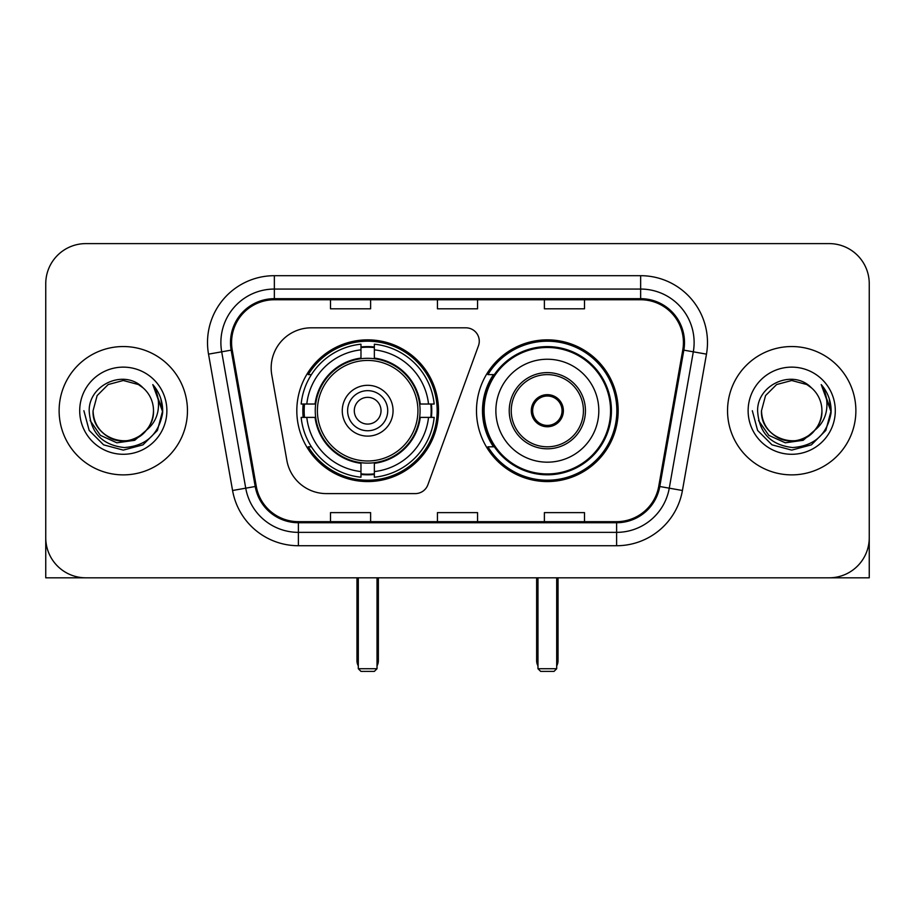 <?xml version="1.0" encoding="UTF-8"?>
<svg xmlns="http://www.w3.org/2000/svg" width="915" height="915" viewBox="0 0 915 915"><rect width="100%" height="100%" fill="white"/><g stroke="black" fill="none" stroke-linecap="round" stroke-linejoin="round"><path stroke-width="1.37" d="M271.172 367.933A40.1 40.1 0 0 0 271.778 374.898L286.864 460.451A40.1 40.1 0 0 0 326.358 493.597L415.296 493.597A13.37 13.37 0 0 0 427.865 484.801L478.465 345.767A13.37 13.37 0 0 0 465.907 327.822L311.272 327.822A40.1 40.1 0 0 0 271.172 367.933M476.486 410.709A70.855 70.855 0 0 0 547.342 481.565A70.855 70.855 0 0 0 618.185 410.709A70.855 70.855 0 0 0 547.342 339.854A70.855 70.855 0 0 0 476.486 410.709M296.815 410.709A70.855 70.855 0 0 0 367.658 481.565A70.855 70.855 0 0 0 438.514 410.709A70.855 70.855 0 0 0 367.658 339.854A70.855 70.855 0 0 0 296.815 410.709M303.174 417.4A64.839 64.839 0 0 1 303.174 404.03M493.471 446.806A64.839 64.839 0 0 1 493.471 374.612M45.75 283.707L45.75 537.711A40.1 40.1 0 0 0 85.85 577.811L829.15 577.811A40.1 40.1 0 0 0 869.25 537.711L869.25 283.707A40.1 40.1 0 0 0 829.15 243.607L85.85 243.607A40.1 40.1 0 0 0 45.75 283.707L45.75 537.711M59.12 410.709A64.164 64.164 0 0 0 123.285 474.874A64.164 64.164 0 0 0 187.461 410.709A64.164 64.164 0 0 0 123.285 346.545A64.164 64.164 0 0 0 59.12 410.709A64.164 64.164 0 0 0 123.285 474.874A64.164 64.164 0 0 0 187.461 410.709A64.164 64.164 0 0 0 123.285 346.545A64.164 64.164 0 0 0 59.12 410.709M727.539 410.709A64.164 64.164 0 0 0 791.715 474.874A64.164 64.164 0 0 0 855.88 410.709A64.164 64.164 0 0 0 791.715 346.545A64.164 64.164 0 0 0 727.539 410.709A64.164 64.164 0 0 0 791.715 474.874A64.164 64.164 0 0 0 855.88 410.709A64.164 64.164 0 0 0 791.715 346.545A64.164 64.164 0 0 0 727.539 410.709M231.575 342.53A42.776 42.776 0 0 1 274.351 299.754L640.649 299.754A42.776 42.776 0 0 1 682.773 349.965L658.731 486.322A42.776 42.776 0 0 1 616.607 521.664L298.393 521.664A42.776 42.776 0 0 1 256.269 486.322L232.227 349.965A42.776 42.776 0 0 1 231.575 342.53M230.5 342.53A43.851 43.851 0 0 0 231.163 350.148L255.216 486.506A43.851 43.851 0 0 0 298.393 522.74L616.607 522.74A43.851 43.851 0 0 0 659.784 486.506L683.837 350.148A43.851 43.851 0 0 0 640.649 298.679L274.351 298.679A43.851 43.851 0 0 0 230.5 342.53M208.529 354.139A66.841 66.841 0 0 1 274.351 275.69L640.649 275.69A66.841 66.841 0 0 1 706.471 354.139L682.43 490.497A66.841 66.841 0 0 1 616.607 545.729L298.393 545.729A66.841 66.841 0 0 1 232.57 490.497L208.529 354.139L221.693 351.818A53.47 53.47 0 0 1 274.351 289.06L640.649 289.06A53.47 53.47 0 0 1 693.307 351.818L669.265 488.175A53.47 53.47 0 0 1 616.607 532.358L298.393 532.358A53.47 53.47 0 0 1 245.735 488.175L221.693 351.818A53.47 53.47 0 0 1 220.881 342.53M829.15 243.607L85.85 243.607M85.85 577.811L829.15 577.811M714.18 577.811L869.25 577.811L869.25 283.707M659.784 486.506L669.265 488.175L693.307 351.818L706.471 354.139M437.45 299.754L437.45 308.801L477.55 308.801L477.55 299.754M330.498 299.754L330.498 308.801L370.609 308.801L370.609 299.754M544.391 299.754L544.391 308.801L584.502 308.801L584.502 299.754M477.55 521.664L477.55 512.617L437.45 512.617L437.45 521.664M370.609 521.664L370.609 512.617L330.498 512.617L330.498 521.664M584.502 521.664L584.502 512.617L544.391 512.617L544.391 521.664M146.434 430.119C130.399 451.804 91.5 437.93 93.078 410.709C93.479 422.101 98.523 430.828 108.176 436.878C127.013 448.933 154.532 433.047 153.503 410.709C153.091 422.101 148.058 430.828 138.394 436.878C119.568 448.933 92.049 433.047 93.078 410.709L97.127 395.6L108.176 384.54L123.285 380.503L138.394 384.54L143.083 387.88C124.543 368.448 88.847 384.46 89.178 410.709C90.539 432.772 102.228 445.056 124.257 447.549C145.954 445.971 158.741 434.453 162.63 412.974L162.687 410.709C162.573 400.804 159.279 392.1 152.794 384.597C157.723 392.695 159.462 401.399 158.009 410.709C156.591 418.635 152.736 425.109 146.434 430.119A30.218 30.218 0 0 0 153.503 410.709C154.532 433.047 127.013 448.933 108.176 436.878C98.523 430.828 93.479 422.101 93.078 410.709L97.127 395.6L108.176 384.54M153.503 410.709A30.218 30.218 0 0 0 143.083 387.88M148.367 428.506L134.722 440.309L116.846 442.803L100.398 435.357L90.116 420.511M79.708 410.709A43.577 43.577 0 0 0 123.285 454.286A43.577 43.577 0 0 0 166.873 410.709A43.577 43.577 0 0 0 123.285 367.132A43.577 43.577 0 0 0 79.708 410.709M152.794 384.597L162.676 411.853L160.834 398.768L162.676 411.853L160.834 398.768L162.676 411.853L153.091 384.941L162.676 411.853L153.091 384.941L162.687 410.709L157.414 430.416L142.992 444.839L123.285 450.111L103.589 444.839L89.167 430.416L83.883 410.709M153.091 384.941L162.676 411.876M45.75 524.341L45.75 577.811L200.82 577.811M419.642 417.4A52.407 52.407 0 0 0 374.349 358.737L374.349 358.097L374.349 358.737A52.407 52.407 0 0 0 315.686 417.4A52.407 52.407 0 0 0 419.642 417.4L420.271 417.4L419.642 417.4A52.407 52.407 0 0 1 374.349 462.681L374.349 471.568A61.225 61.225 0 0 0 428.529 417.4L434.168 417.4A66.841 66.841 0 0 1 374.349 477.218L374.349 471.568M304.512 417.4A63.501 63.501 0 0 1 304.512 404.03M374.349 347.563A63.501 63.501 0 0 0 360.979 347.563M430.816 404.03A63.501 63.501 0 0 1 430.816 417.4M428.529 404.03L434.168 404.03A66.841 66.841 0 0 0 374.349 344.2L374.349 358.097A53.036 53.036 0 0 1 420.271 404.03L428.529 404.03A61.225 61.225 0 0 0 374.349 349.85M306.8 417.4L301.161 417.4A66.841 66.841 0 0 0 360.979 477.218L360.979 463.322A53.036 53.036 0 0 1 315.057 417.4L306.8 417.4A61.225 61.225 0 0 0 360.979 471.568M428.529 417.4L420.271 417.4A53.036 53.036 0 0 1 374.349 463.322L374.349 462.681M419.642 404.03L420.271 404.03L419.642 404.03M315.686 417.4L315.057 417.4L315.686 417.4A52.407 52.407 0 0 0 360.979 462.681M374.349 473.856A63.501 63.501 0 0 1 360.979 473.856M360.979 349.85L360.979 344.2A66.841 66.841 0 0 0 301.161 404.03L315.057 404.03A53.036 53.036 0 0 1 360.979 358.097L360.979 349.85A61.225 61.225 0 0 0 306.8 404.03M360.979 358.737L360.979 358.097L360.979 358.737M417.926 410.709A50.268 50.268 0 0 1 367.658 460.977A50.268 50.268 0 0 1 317.402 410.709A50.268 50.268 0 0 1 367.658 360.441A50.268 50.268 0 0 1 417.926 410.709M393.061 410.709A25.403 25.403 0 0 0 367.658 385.307A25.403 25.403 0 0 0 342.267 410.709A25.403 25.403 0 0 0 367.658 436.112A25.403 25.403 0 0 0 393.061 410.709M387.72 410.709A20.05 20.05 0 0 0 367.658 390.659A20.05 20.05 0 0 0 347.609 410.709A20.05 20.05 0 0 0 367.658 430.759A20.05 20.05 0 0 0 387.72 410.709M381.029 410.709A13.37 13.37 0 0 1 367.658 424.08A13.37 13.37 0 0 1 354.299 410.709A13.37 13.37 0 0 1 367.658 397.339A13.37 13.37 0 0 1 381.029 410.709A13.37 13.37 0 0 1 367.658 424.08A13.37 13.37 0 0 1 354.299 410.709A13.37 13.37 0 0 1 367.658 397.339A13.37 13.37 0 0 1 381.029 410.709M311.409 374.612L308.252 374.612A69.517 69.517 0 0 1 437.176 410.709A69.517 69.517 0 0 1 308.252 446.806L311.409 446.806M358.303 577.811L358.303 668.728L377.026 668.728L377.026 577.811M358.303 668.728L360.979 671.393L374.349 671.393L377.026 668.728M495.873 410.709A51.469 51.469 0 0 1 547.342 359.24A51.469 51.469 0 0 1 598.81 410.709A51.469 51.469 0 0 1 547.342 462.178A51.469 51.469 0 0 1 495.873 410.709A51.469 51.469 0 0 0 547.342 462.178A51.469 51.469 0 0 0 598.81 410.709M511.245 410.709A36.097 36.097 0 0 0 547.342 446.806A36.097 36.097 0 0 0 583.427 410.709A36.097 36.097 0 0 0 547.342 374.612A36.097 36.097 0 0 0 511.245 410.709M494.283 374.612A64.164 64.164 0 0 0 494.283 446.806M610.568 410.709A63.238 63.238 0 0 0 547.342 347.483A63.238 63.238 0 0 0 484.104 410.709A63.238 63.238 0 0 0 547.342 473.947A63.238 63.238 0 0 0 610.568 410.709M531.295 410.709A16.047 16.047 0 0 0 547.342 426.756A16.047 16.047 0 0 0 563.377 410.709A16.047 16.047 0 0 0 547.342 394.662A16.047 16.047 0 0 0 531.295 410.709M616.847 410.709A69.517 69.517 0 0 1 487.924 446.806L494.363 446.806A64.096 64.096 0 0 0 589.74 458.77A64.096 64.096 0 0 0 589.74 362.649A64.096 64.096 0 0 0 494.363 374.612L487.924 374.612A69.517 69.517 0 0 1 616.847 410.709M531.798 406.695L532.347 406.695A15.509 15.509 0 0 1 562.325 406.695L561.49 406.695A14.709 14.709 0 0 1 547.342 425.418A14.709 14.709 0 0 1 533.193 406.695A14.709 14.709 0 0 1 561.49 406.695L562.874 406.695M532.347 406.695L533.193 406.695L532.347 406.695M562.874 414.724L562.325 414.724A15.509 15.509 0 0 1 532.347 414.724L531.798 414.724M562.325 414.724L561.49 414.724L562.325 414.724M537.974 577.811L537.974 668.728L556.697 668.728L556.697 577.811M537.974 668.728L540.651 671.393L554.021 671.393L556.697 668.728M821.922 410.709C822.951 433.047 795.432 448.933 776.606 436.878C766.942 430.828 761.909 422.101 761.497 410.709L765.546 395.6L776.606 384.54L791.715 380.503L806.824 384.54L811.502 387.88C792.962 368.448 757.265 384.46 757.597 410.709C758.958 432.772 770.659 445.056 792.687 447.549C814.373 445.971 827.16 434.453 831.049 412.974L831.117 410.709C831.003 400.804 827.709 392.1 821.224 384.597C826.154 392.695 827.892 401.399 826.428 410.709C825.021 418.635 821.167 425.109 814.865 430.119A30.218 30.218 0 0 0 821.922 410.709C821.521 422.101 816.477 430.828 806.824 436.878C787.987 448.933 760.468 433.047 761.497 410.709C761.909 422.101 766.942 430.828 776.606 436.878C795.432 448.933 822.951 433.047 821.922 410.709A30.218 30.218 0 0 0 811.502 387.88M814.865 430.119C798.829 451.804 759.93 437.93 761.497 410.709M816.786 428.506L803.141 440.309L785.276 442.803L768.817 435.357L758.546 420.511M748.127 410.709A43.577 43.577 0 0 0 791.715 454.286A43.577 43.577 0 0 0 835.292 410.709A43.577 43.577 0 0 0 791.715 367.132A43.577 43.577 0 0 0 748.127 410.709M821.224 384.597L831.095 411.853L829.264 398.768L831.095 411.853L829.264 398.768L831.095 411.853L821.521 384.941L831.095 411.853L821.521 384.941L831.117 410.709L825.833 430.416L811.411 444.839L791.715 450.111L772.008 444.839L757.586 430.416L752.313 410.709M821.521 384.941L831.095 411.876M640.649 275.69L640.649 298.679M221.693 351.818L231.163 350.148M298.393 545.729L298.393 522.74M616.607 522.74L616.607 545.729M232.57 490.497L255.216 486.506M683.837 350.148L693.307 351.818M274.351 275.69L274.351 298.679M669.265 488.175L682.43 490.497M356.964 577.811L356.964 660.699L358.303 660.699M367.658 424.08A13.37 13.37 0 0 1 354.299 410.709A13.37 13.37 0 0 1 367.658 397.339M377.026 660.699L378.364 660.699L378.364 577.811M360.979 474.462A64.096 64.096 0 0 0 374.349 474.462M431.411 417.4A64.096 64.096 0 0 0 431.411 404.03M374.349 346.957A64.096 64.096 0 0 0 360.979 346.957M585.44 410.709A38.098 38.098 0 0 0 547.342 372.611A38.098 38.098 0 0 0 509.232 410.709A38.098 38.098 0 0 0 547.342 448.808A38.098 38.098 0 0 0 585.44 410.709M536.636 577.811L536.636 660.699L537.974 660.699M556.697 660.699L558.036 660.699L558.036 577.811M356.964 660.699A10.694 10.694 0 0 0 358.303 665.88M377.026 665.88A10.694 10.694 0 0 0 378.364 660.699M536.636 660.699A10.694 10.694 0 0 0 537.974 665.88M556.697 665.88A10.694 10.694 0 0 0 558.036 660.699"/></g></svg>
